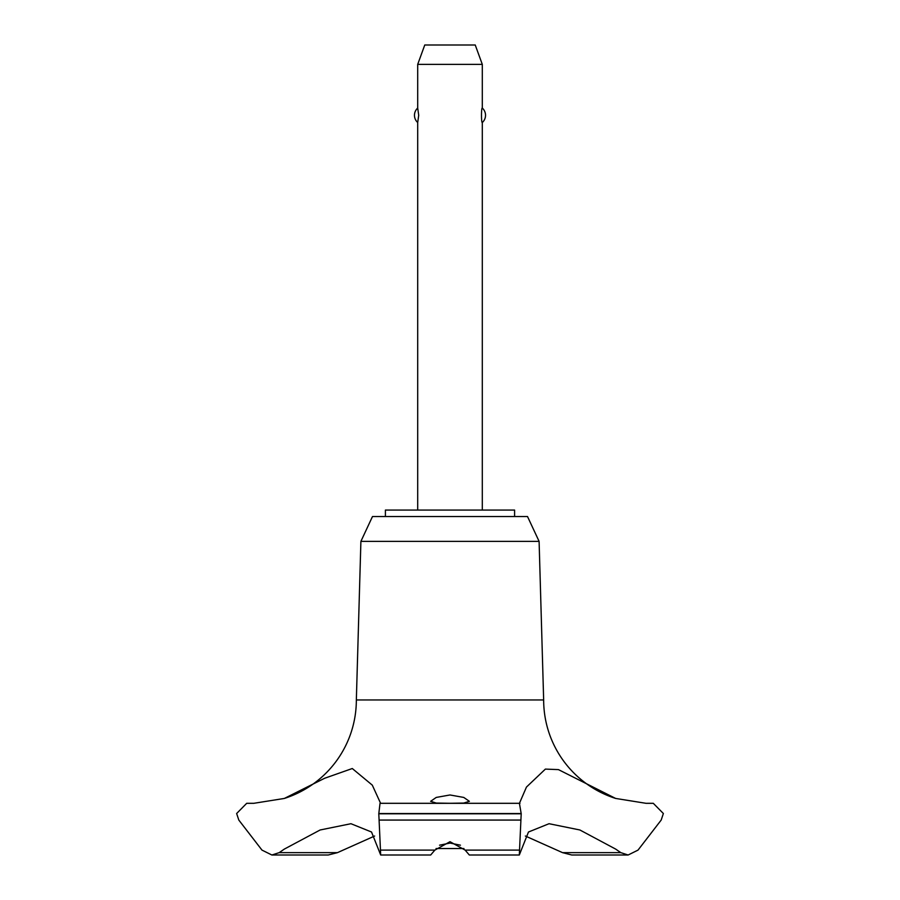<?xml version="1.0" encoding="UTF-8"?>
<svg xmlns="http://www.w3.org/2000/svg" width="900" height="900" viewBox="0 0 900 900"><rect width="100%" height="100%" fill="white"/><g stroke="black" fill="none" stroke-linecap="round" stroke-linejoin="round"><path stroke-width="1.35" d="M514.597 516.533L514.597 510.075L385.402 510.075L385.402 516.533M615.656 798.446A103.354 103.354 0 0 1 543.656 699.964L539.1 541.373L527.512 516.533L372.488 516.533L360.9 541.373L356.344 699.964A103.354 103.354 0 0 1 284.344 798.446L324.596 778.286L352.282 768.521L372.296 785.137L380.599 803.317L519.424 803.317L526.466 787.061L545.389 769.095L558.45 769.613L615.656 798.446L646.054 803.317M337.444 852.649L279.18 852.649L271.868 855L328.252 855L337.444 852.649L374.636 836.021M253.744 803.317L284.344 798.446M380.025 803.317L519.975 803.317L380.025 803.317L378.787 813.78L521.212 813.78L519.424 803.317M378.787 813.521L521.212 813.521M379.091 820.069L380.689 855L430.684 855L434.858 850.106L450 841.691L465.131 850.106L469.316 855L519.311 855L520.909 820.069M450 803.295L436.264 803.07L430.627 801.315L436.23 797.434L450 794.97L463.77 797.434L469.373 801.315L463.736 803.07L450 803.295M460.451 845.19L450 843.064L439.549 845.19M482.299 510.075L482.299 122.513C481.219 123.334 481.219 107.246 482.299 108.067L482.299 64.373L417.701 64.373L417.701 108.067L418.714 115.29L417.701 122.513L417.701 510.075M417.701 64.373L424.755 45L475.245 45L482.299 64.373M482.299 108.067A9.686 9.686 0 0 1 482.299 122.513M417.701 122.513A9.686 9.686 0 0 1 417.701 108.067M463.961 848.543L436.039 848.543M646.391 803.317L653.299 803.317L663.367 813.521L661.185 820.069L638.021 850.106L628.133 855L620.82 852.649L615.668 849.094L579.87 829.98L549.045 823.714L528.469 832.016L519.311 855M378.787 813.78L379.103 820.069L520.898 820.069L521.212 813.78M620.82 852.649L562.556 852.649L571.748 855L628.133 855M525.364 836.021L562.556 852.649M380.689 855L371.531 832.016L350.955 823.714L320.13 829.98L284.332 849.094L279.18 852.649M356.344 699.964L543.656 699.964M271.868 855L261.979 850.106L238.815 820.069L236.632 813.521L246.701 803.317L253.609 803.317M360.9 541.373L539.1 541.373M465.142 850.106L519.131 850.106M380.869 850.106L434.858 850.106"/></g></svg>
